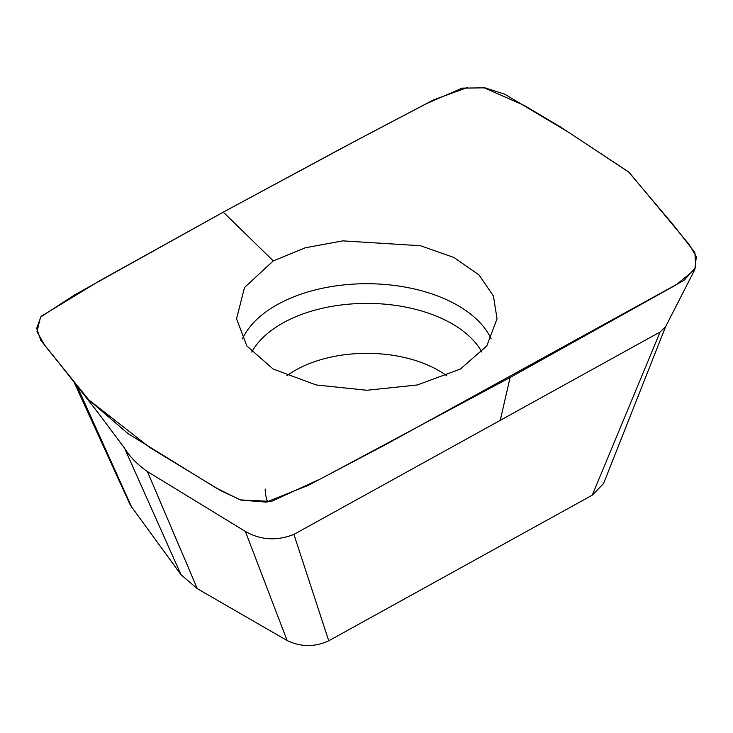 <?xml version="1.0" encoding="UTF-8"?>
<svg xmlns="http://www.w3.org/2000/svg" width="733" height="733" viewBox="0 0 733 733"><rect width="100%" height="100%" fill="white"/><g stroke="black" fill="none" stroke-linecap="round" stroke-linejoin="round"><path stroke-width="1.1" d="M73.712 381.398L130.392 505.248L181.033 574.745L197.324 588.691L287.144 640.55C300.887 647.111 314.75 647.202 328.741 640.807L592.273 495.151L603.571 483.56L665.821 326.158M267.682 501.968A101.621 58.667 180 0 1 265.181 489.03M694.783 269.689L675.936 284.972L510.104 377.495L321.457 478.447L271.494 501.409L240.177 499.897L215.933 487.866L128.092 433.67L88.794 399.888L40.801 340.359L36.65 328.32L41.121 316.335L99.88 280.647L223.492 212.02L357.796 139.691L425.791 103.939L462.184 88.134L484.898 87.823L504.762 94.2L568.68 132.343L629.088 172.337L688.818 244.071L696.35 256.559L694.783 269.689L665.527 326.799L660.085 332.012L293.906 534.403C276.781 541.128 260.609 540.139 245.381 531.443L147.397 471.548C137.428 464.575 129.814 456.796 124.555 448.202L181.033 574.745M660.085 332.012L592.273 495.151M76.608 385.063L132.252 508.39M245.381 531.443L287.144 640.55M293.906 534.403L328.741 640.807M124.555 448.202L97.819 412.386L58.814 362.771M273.272 260.893L244.492 287.556L236.567 318.763L246.801 345.93L273.18 369.047L316.225 384.962L366.802 390.268L417.379 384.962L460.416 369.047L486.794 345.93L497.038 318.763L493.428 296.05L479.043 274.967L453.947 257.485L420.449 245.729L342.742 240.873L305.285 247.772L273.272 260.893L223.281 212.139M467.627 87.429L433.716 99.816L343.017 147.525L223.492 212.02L74.638 294.904L40.544 317.087L36.971 331.71L45.061 345.793L88.794 399.888L149.88 447.57L221.064 490.835L241.047 500.135L266.299 502.114L308.153 485.393L384.578 445.178L683.926 280.409L695.828 267.371L694.866 252.61L673.7 225.388L628.428 171.779L560.351 126.873L524.306 105.488L483.853 87.676M147.397 471.548L197.324 588.691M510.104 377.495L500.236 420.366M286.85 375.791A101.621 58.667 180 0 1 446.754 375.791M242.449 338.857A128.706 74.308 180 0 1 366.802 283.717A128.706 74.308 180 0 1 491.147 338.857M251.758 352.087A120.633 69.644 180 0 1 366.802 303.389A120.633 69.644 180 0 1 481.847 352.087"/></g></svg>
